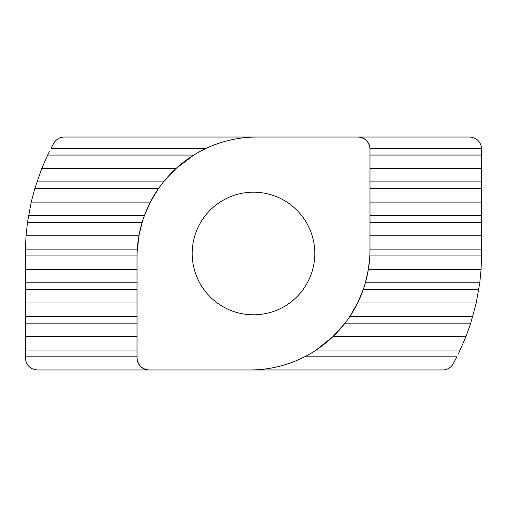 <?xml version="1.0" encoding="UTF-8"?>
<svg xmlns="http://www.w3.org/2000/svg" width="507" height="507" viewBox="0 0 507 507"><rect width="100%" height="100%" fill="white"/><g stroke="black" fill="none" stroke-linecap="round" stroke-linejoin="round"><path stroke-width="0.76" d="M206.349 148.278L51.061 148.278L53.767 143.228C56.157 139.267 59.661 137.201 64.281 137.023L257.1 137.023C239.361 137.074 222.446 140.826 206.349 148.278L199.625 151.675M369.977 168.482L481.65 168.482L481.65 149.033L481.625 148.278L369.952 148.278C368.868 141.428 364.869 137.676 357.967 137.023A12.01 12.01 0 0 1 369.977 149.033L369.977 249.9A120.077 120.077 0 0 1 249.9 369.977C269.166 369.907 287.393 365.515 304.58 356.801L456.921 356.801L453.233 363.773C450.843 367.733 447.339 369.799 442.719 369.977L149.033 369.977C141.789 369.21 137.79 365.211 137.023 357.967A12.01 12.01 0 0 0 149.033 369.977L37.36 369.977C30.116 369.21 26.117 365.211 25.35 357.967L25.394 249.146L26.041 235.73L27.492 222.313L31.212 202.109L34.749 188.693L41.783 168.482L47.677 155.072L193.794 155.072L176.075 168.482L163.488 181.899L160.858 185.296M27.492 222.313L142.175 222.313L138.943 235.73L137.112 252.537M369.977 181.899L481.65 181.899L481.65 188.693L369.977 188.693M369.977 215.519L481.65 215.519L481.65 222.313L369.977 222.313M369.977 249.146L481.65 249.146L481.099 269.35L479.768 282.767L476.219 302.971L470.75 323.181L465.977 336.597L458.607 353.404M192.197 253.5A61.303 61.303 0 0 0 253.5 314.803A61.303 61.303 0 0 0 314.803 253.5A61.303 61.303 0 0 0 253.5 192.197A61.303 61.303 0 0 0 192.197 253.5M25.35 336.597L137.023 336.597M460.236 350.007L316.203 350.007L332.979 336.597L345.02 323.181L347.542 319.784M332.979 336.597L465.977 336.597M25.35 302.971L137.023 302.971M472.809 316.387L349.887 316.387L357.612 302.971L363.24 289.56L478.785 289.56M357.612 302.971L476.219 302.971M25.35 269.35L137.023 269.35M479.768 282.767L365.389 282.767L368.393 269.35L369.825 255.934L481.637 255.934M368.393 269.35L481.099 269.35M369.977 235.73L481.65 235.73L481.65 222.313M26.041 235.73L138.943 235.73M481.65 249.146L481.65 235.73M369.977 202.109L481.65 202.109L481.65 188.693M34.749 188.693L158.418 188.693L150.357 202.109L144.451 215.519L28.531 215.519M31.212 202.109L150.357 202.109M481.65 215.519L481.65 202.109M41.783 168.482L176.075 168.482M481.65 181.899L481.65 168.482M481.625 148.278C480.541 141.428 476.542 137.676 469.64 137.023L257.1 137.023A120.077 120.077 0 0 0 137.023 257.1L137.023 357.967M47.677 155.072L49.337 151.675M36.878 181.899L163.488 181.899M25.394 249.146L137.289 249.146M25.35 282.767L137.023 282.767M25.35 316.387L137.023 316.387M25.35 350.007L137.023 350.007M137.023 356.801L25.35 356.801M137.023 323.181L25.35 323.181M470.75 323.181L345.02 323.181M137.023 289.56L25.35 289.56M137.029 255.934L25.35 255.934M481.65 155.072L369.977 155.072"/></g></svg>
